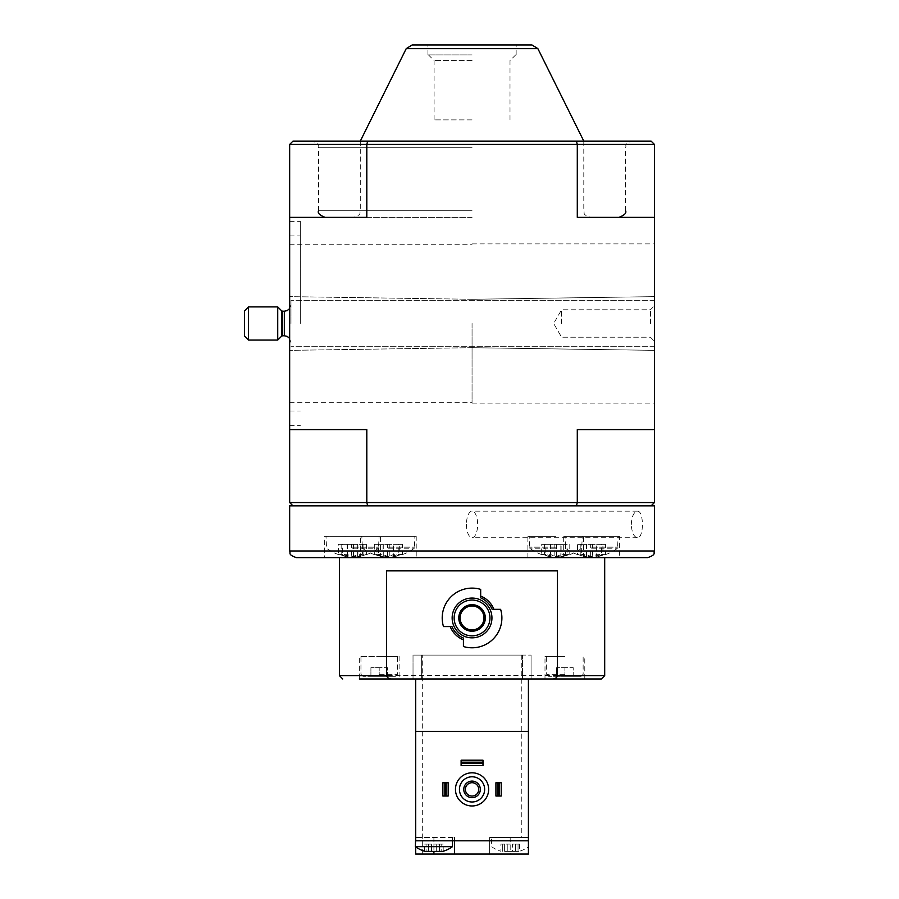 <?xml version="1.0" encoding="UTF-8"?>
<svg xmlns="http://www.w3.org/2000/svg" width="899" height="899" viewBox="0 0 899 899"><rect width="100%" height="100%" fill="white"/><g stroke="black" fill="none" stroke-linecap="round" stroke-linejoin="round"><path stroke-width="0.67" stroke-dasharray="4.5 3.37" d="M654.427 505.867L289.669 505.867M631.3 524.443C631.783 516.386 633.795 511.969 637.335 511.183C644.089 510.396 644.089 538.501 637.335 537.703C633.795 536.917 631.783 532.489 631.3 524.443M557.47 570.865L386.626 570.865M451.939 626.569A21.891 21.891 0 0 0 463.423 638.065M492.169 609.331A21.891 21.891 0 0 0 480.673 597.835M601.375 678.97L379.198 678.97M564.898 678.97L544.996 678.97L564.898 678.97M399.1 656.416L399.1 678.97L359.308 678.97L359.308 656.416L399.1 656.416L359.308 656.416M413.023 678.97L522.454 678.97L413.023 678.97L413.023 655.09L421.642 655.09L413.023 655.09L413.023 678.97M522.454 678.97L531.073 678.97L522.454 678.97L522.454 655.09L531.073 655.09L421.642 655.09L522.454 655.09L522.454 678.97M591.564 557.605L339.406 557.605L416.215 557.605L416.215 536.377L360.51 536.377L416.215 536.377M387.491 676.318L370.916 676.318L387.491 676.318L387.491 667.687L379.198 667.687L387.491 667.687L387.491 676.318M379.198 676.318L395.448 676.318L362.949 676.318L379.198 676.318L379.198 667.687L370.916 667.687L379.198 667.687L379.198 676.318M573.191 676.318L556.605 676.318L573.191 676.318L573.191 667.687L564.898 667.687L573.191 667.687L573.191 676.318M564.898 676.318L581.147 676.318L548.648 676.318L564.898 676.318L564.898 667.687L556.605 667.687L564.898 667.687L564.898 676.318M654.427 144.424L577.293 144.424L577.293 217.378L654.427 217.378L654.427 144.424L651.112 141.109L292.984 141.109L289.669 144.424L289.669 217.378L366.803 217.378L289.669 217.378L289.669 429.61L366.803 429.61L289.669 429.61L289.669 502.552L292.984 505.867M289.669 323.494L289.669 221.356L289.669 323.494M651.112 505.867L654.427 502.552L654.427 429.61L577.293 429.61L654.427 429.61L577.293 429.61L577.293 502.552L366.803 502.552L366.803 429.61L289.669 429.61M472.054 141.109L311.886 141.109L472.054 141.109M654.427 323.494L654.427 403.078L654.427 323.494M654.427 217.378L577.293 217.378L654.427 217.378L654.427 429.61M576.394 141.109L577.293 144.424L366.803 144.424L366.803 217.378L289.669 217.378M367.702 141.109L366.803 144.424L289.669 144.424M654.427 502.552L577.293 502.552L576.394 505.867M367.702 505.867L366.803 502.552L289.669 502.552M506.665 505.867L437.431 505.867L506.665 505.867M472.054 217.378L325.146 217.378L472.054 217.378M531.938 44.95L412.158 44.95M472.054 44.95L427.946 44.95L472.054 44.95M472.054 119.893L434.093 119.893L472.054 119.893M472.054 60.57L434.093 60.57L472.054 60.57M472.054 54.895L427.946 54.895L472.054 54.895M472.054 323.494L472.054 403.078L472.054 323.494M300.277 323.494L300.277 221.356L300.277 323.494M619.422 536.377L563.707 536.377L619.422 536.377L619.422 557.605L324.674 557.605L324.674 536.377L380.389 536.377L324.674 536.377M565.999 557.605L527.882 557.605L565.999 557.605M339.406 557.605L324.674 557.605M416.215 557.605L360.51 557.605L360.51 536.377M591.564 536.377L618.096 536.377L591.564 536.377M601.42 554.234A40.567 23.262 90 0 0 605.611 554.234A42.95 35.185 90 0 1 597.925 556.47A42.95 35.185 90 0 1 596.644 556.627A42.95 24.633 90 0 0 602.926 554.234A40.567 33.229 90 0 1 596.947 554.234A42.95 24.633 -90 0 1 590.665 556.627A42.95 35.185 90 0 1 581.709 554.234A40.567 23.262 -90 0 1 577.518 554.234A42.95 35.185 -90 0 0 585.204 556.47A42.95 35.185 -90 0 0 586.485 556.627A42.95 24.633 -90 0 1 580.215 554.234A40.567 33.229 -90 0 0 586.182 554.234A42.95 24.633 90 0 0 592.463 556.627A42.95 35.185 -90 0 0 601.42 554.234L601.42 544.333L592.463 544.333L592.463 556.627M388.357 536.377L414.889 536.377L388.357 536.377M377.007 554.234A40.567 33.229 -90 0 0 382.985 554.234A42.95 24.633 90 0 0 389.256 556.627A42.95 35.185 -90 0 0 398.223 554.234A40.567 23.262 90 0 0 402.404 554.234A42.95 35.185 90 0 1 394.717 556.47A42.95 35.185 90 0 1 393.447 556.627A42.95 24.633 90 0 0 399.718 554.234A40.567 33.229 90 0 1 393.74 554.234A42.95 24.633 -90 0 1 387.469 556.627A42.95 35.185 90 0 1 378.501 554.234A40.567 23.262 -90 0 1 374.321 554.234A42.95 35.185 -90 0 0 382.008 556.47A42.95 35.185 -90 0 0 383.277 556.627A42.95 24.633 -90 0 1 377.007 554.234L377.007 544.333L383.277 544.333L374.321 544.333L374.321 554.234M352.532 536.377L379.063 536.377L352.532 536.377M342.676 554.234A40.567 23.262 -90 0 1 338.485 554.234A42.95 35.185 -90 0 0 346.171 556.47A42.95 35.185 -90 0 0 347.452 556.627A42.95 24.633 -90 0 1 341.171 554.234A40.567 33.229 -90 0 0 347.149 554.234A42.95 24.633 90 0 0 353.431 556.627A42.95 35.185 -90 0 0 362.387 554.234A40.567 23.262 90 0 0 366.578 554.234A42.95 35.185 90 0 1 358.892 556.47A42.95 35.185 90 0 1 357.611 556.627A42.95 24.633 90 0 0 363.893 554.234A40.567 33.229 90 0 1 357.914 554.234A42.95 24.633 -90 0 1 351.633 556.627A42.95 35.185 90 0 1 342.676 554.234L342.676 544.333L351.633 544.333L351.633 556.627M555.739 536.377L527.882 536.377L555.739 536.377M567.089 554.234A40.567 33.229 90 0 1 561.111 554.234A42.95 24.633 -90 0 1 554.84 556.627A42.95 35.185 90 0 1 545.873 554.234A40.567 23.262 -90 0 1 541.692 554.234A42.95 35.185 -90 0 0 549.379 556.47A42.95 35.185 -90 0 0 550.66 556.627A42.95 24.633 -90 0 1 544.378 554.234A40.567 33.229 -90 0 0 550.357 554.234A42.95 24.633 90 0 0 556.627 556.627A42.95 35.185 -90 0 0 565.595 554.234A40.567 23.262 90 0 0 569.775 554.234A42.95 35.185 90 0 1 562.1 556.47A42.95 35.185 90 0 1 560.819 556.627A42.95 24.633 90 0 0 567.089 554.234L567.089 544.333L560.819 544.333L560.819 556.627M383.277 544.333L383.277 556.627M374.321 544.333L378.501 544.333L378.501 554.234M378.501 544.333L387.469 544.333L387.469 556.627M387.469 544.333L393.74 544.333L393.74 554.234M393.74 544.333L399.718 544.333L399.718 554.234M399.718 544.333L393.447 544.333L393.447 556.627M393.447 544.333L402.404 544.333L402.404 554.234M402.404 544.333L398.223 544.333L398.223 554.234M398.223 544.333L389.256 544.333L389.256 556.627M389.256 544.333L382.985 544.333L382.985 554.234M382.985 544.333L377.007 544.333M351.633 544.333L366.578 544.333L338.485 544.333L338.485 554.234M347.452 544.333L347.452 556.627M338.485 544.333L342.676 544.333M357.914 544.333L357.914 554.234M363.893 544.333L363.893 554.234M357.611 544.333L357.611 556.627M366.578 544.333L366.578 554.234M362.387 544.333L362.387 554.234M353.431 544.333L353.431 556.627M347.149 544.333L347.149 554.234M341.171 544.333L341.171 554.234M560.819 544.333L541.692 544.333L541.692 554.234M550.66 544.333L550.66 556.627M541.692 544.333L545.873 544.333L545.873 554.234M545.873 544.333L554.84 544.333L554.84 556.627M554.84 544.333L561.111 544.333L561.111 554.234M561.111 544.333L567.089 544.333M569.775 544.333L569.775 554.234M565.595 544.333L565.595 554.234M556.627 544.333L556.627 556.627M550.357 544.333L550.357 554.234M544.378 544.333L544.378 554.234M592.463 544.333L577.518 544.333L577.518 554.234M586.485 544.333L586.485 556.627M577.518 544.333L581.709 544.333L581.709 554.234M581.709 544.333L590.665 544.333L590.665 556.627M590.665 544.333L596.947 544.333L596.947 554.234M596.947 544.333L602.926 544.333L602.926 554.234M602.926 544.333L596.644 544.333L596.644 556.627M596.644 544.333L605.611 544.333L605.611 554.234M605.611 544.333L601.42 544.333M586.182 544.333L586.182 554.234M580.215 544.333L580.215 554.234M379.198 656.416L397.437 656.416L379.198 656.416M379.198 674.329L397.437 674.329L379.198 674.329M564.898 656.416L544.996 656.416L564.898 656.416M564.898 674.329L546.659 674.329L564.898 674.329M556.605 676.318L556.605 667.687L556.605 676.318M370.916 676.318L370.916 667.687L370.916 676.318M531.073 678.97L531.073 655.09L531.073 678.97M458.782 617.95A13.26 13.26 0 0 0 478.684 629.435A13.26 13.26 0 0 0 478.684 606.465A13.26 13.26 0 0 0 458.782 617.95M454.141 617.95A17.901 17.901 0 0 0 480.999 633.458A17.901 17.901 0 0 0 480.999 602.442A17.901 17.901 0 0 0 454.141 617.95M452.152 617.95A19.89 19.89 0 0 0 481.999 635.177A19.89 19.89 0 0 0 481.999 600.723A19.89 19.89 0 0 0 452.152 617.95M450.197 626.569L443.477 626.569A29.847 29.847 0 0 1 480.673 589.384L480.673 596.093M493.899 609.331L500.619 609.331A29.847 29.847 0 0 1 463.423 646.527L463.423 639.807M466.446 524.443A13.26 5.608 -90 0 0 472.054 537.703A13.26 5.608 -90 0 0 477.65 524.443A13.26 5.608 -90 0 0 472.054 511.183A13.26 5.608 -90 0 0 466.446 524.443M290.995 323.494L290.995 300.277L290.995 323.494M277.735 323.494L277.735 306.907L277.735 323.494M248.551 323.494L248.551 306.907L248.551 323.494M244.573 323.494L244.573 310.897L244.573 323.494M650.449 323.494L650.449 309.784L650.449 323.494M561.583 323.494L561.583 309.784L561.583 323.494M277.735 306.907L277.735 340.069L248.551 340.069L248.551 306.907L277.735 306.907L281.657 310.84L281.657 336.147L281.657 310.84L281.657 336.147L282.589 335.765L282.589 311.223L282.589 335.765L282.589 311.223L284.365 311.223L284.365 335.765C286.399 337.26 287.433 332.855 290.995 342.395L289.669 338.417M248.551 306.907L244.573 310.897L244.573 336.091L248.551 340.069M428.418 851.398L425.148 851.398L428.553 851.398L428.553 844.105L426.059 844.105L436.273 844.105L428.34 844.105L428.418 851.398L441.769 851.398L439.274 851.398L439.274 844.105L441.769 844.105L439.274 844.105L439.274 851.342M428.553 851.342L428.553 844.105L428.553 851.398L425.148 851.398M442.679 851.398L439.409 851.398L439.409 844.105L436.273 844.105L439.487 844.105L439.409 851.398M452.489 846.667L415.349 846.667M504.687 851.398L513.453 851.398L504.687 851.398L504.822 844.105L502.327 844.105L512.542 844.105L504.609 844.105L504.687 851.398M512.542 851.398L507.823 851.398L513.453 851.398L512.542 851.398L512.542 844.105L515.756 844.105L512.542 844.105L512.542 851.398M515.678 851.398L518.948 851.398L513.453 851.398L515.756 851.398L515.543 844.105L518.038 844.105L515.543 844.105L515.678 851.398M518.038 851.398L515.543 851.398L518.948 851.398L518.038 851.398L518.038 844.105L519.465 844.105L518.038 844.105L518.038 851.398M482.988 760.206L461.108 760.206L461.108 765.51L482.988 765.51L482.988 760.206M501.226 796.02L501.226 782.759L495.922 782.759L495.922 796.02L501.226 796.02M448.174 796.02L448.174 782.759L442.87 782.759L442.87 796.02L448.174 796.02M488.629 789.389A16.575 16.575 0 0 1 472.054 805.965A16.575 16.575 0 0 1 455.467 789.389A16.575 16.575 0 0 1 472.054 772.803A16.575 16.575 0 0 1 488.629 789.389M528.747 837.475L489.618 837.475L528.421 837.475L528.421 854.05L415.675 854.05L415.675 678.97M454.478 854.05L454.478 837.475L454.478 840.79L415.675 840.79L415.675 837.475L454.478 837.475L415.675 837.475L415.675 846.903M521.791 655.09L415.675 655.09L521.791 655.09L521.791 837.475M528.421 837.475L528.421 678.97M489.618 837.475L489.618 854.05L489.618 837.475M528.421 731.359L415.675 731.359M454.478 840.79L528.421 840.79M459.445 789.389A12.597 12.597 0 0 0 478.347 800.301A12.597 12.597 0 0 0 478.347 778.478A12.597 12.597 0 0 0 459.445 789.389M465.379 789.389A6.675 6.675 0 0 0 475.391 795.166A6.675 6.675 0 0 0 475.391 783.602A6.675 6.675 0 0 0 465.379 789.389M463.76 789.389A8.293 8.293 0 0 0 476.189 796.57A8.293 8.293 0 0 0 476.189 782.209A8.293 8.293 0 0 0 463.76 789.389M500.9 844.105L502.327 844.105L500.9 844.105L500.9 851.274A31.768 31.768 0 0 1 491.618 846.667L491.618 837.475M426.059 844.105L424.631 844.105L426.059 844.105L426.059 851.398L426.059 844.105M441.769 844.105L443.196 844.105L441.769 844.105L441.769 851.398L441.769 844.105M654.427 550.975L289.669 550.975M604.69 675.655L339.406 675.655M472.054 210.748L318.516 210.748L472.054 210.748M472.054 147.751L318.516 147.751L472.054 147.751M537.872 48.636L406.224 48.636M591.564 547.154L618.096 547.154L591.564 547.154M591.564 548.21L617.568 548.21L591.564 548.21M388.357 547.154L414.889 547.154L388.357 547.154M388.357 548.21L414.36 548.21L388.357 548.21M352.532 547.154L379.063 547.154L352.532 547.154M352.532 548.21L378.535 548.21L352.532 548.21M555.739 547.154L529.208 547.154L555.739 547.154M555.739 548.21L529.736 548.21L555.739 548.21M421.642 678.97L421.642 655.09L421.642 678.97M422.305 854.05L422.305 655.09M510.183 837.475L510.183 854.05M433.914 837.475L433.914 851.398M507.823 851.398L507.823 844.105L507.823 851.398M502.327 851.398L502.327 844.105L502.327 851.398M436.273 851.398L436.273 844.105L436.273 851.398M431.554 851.398L431.554 844.105L431.554 851.398M625.58 210.748L625.58 147.751C626.918 145.75 623.007 144.379 632.211 141.109M318.516 210.748L318.516 147.751C317.178 145.75 321.1 144.379 311.886 141.109M583.799 141.109L583.799 210.748C585.069 212.715 581.361 214.232 590.429 217.378M360.297 141.109L360.297 210.748C359.027 212.715 362.735 214.232 353.667 217.378M510.003 119.893L510.003 60.57L515.678 54.895M434.093 119.893L434.093 60.57L428.418 54.895M516.15 54.895L516.15 44.95M427.946 54.895L427.946 44.95M289.669 402.741L472.054 402.741M289.669 244.236L472.054 244.236M472.054 403.078L654.427 403.078M472.054 243.91L654.427 243.91M472.054 299.288L289.669 296.636L472.054 299.288L654.427 296.636L472.054 299.288M472.054 347.699L289.669 350.352L472.054 347.699L654.427 350.352L472.054 347.699M289.669 425.62L300.277 425.62M289.669 221.356L300.277 221.356M289.669 411.034L300.277 411.034M289.669 235.954L300.277 235.954M563.707 557.605L563.707 536.377M597.925 556.47A43.107 43.107 0 0 0 617.568 548.21L618.096 536.377M585.204 556.47A43.107 43.107 0 0 1 565.561 548.21L565.033 536.377M394.717 556.47A43.107 43.107 0 0 0 414.36 548.21L414.889 536.377M382.008 556.47A43.107 43.107 0 0 1 362.364 548.21L361.836 536.377M380.389 557.605L380.389 536.377M358.892 556.47A43.107 43.107 0 0 0 378.535 548.21L379.063 536.377M346.171 556.47A43.107 43.107 0 0 1 326.528 548.21L326 536.377M583.586 557.605L583.586 536.377M527.882 557.605L527.882 536.377M562.1 556.47A43.107 43.107 0 0 0 581.732 548.21L582.26 536.377M549.379 556.47A43.107 43.107 0 0 1 529.736 548.21L529.208 536.377M395.448 676.318L397.437 674.329L397.437 656.416M362.949 676.318L360.96 674.329L360.96 656.416M584.788 678.97L584.788 656.416M544.996 678.97L544.996 656.416M581.147 676.318L583.136 674.329L583.136 656.416M548.648 676.318L546.659 674.329L546.659 656.416M637.335 511.183L472.054 511.183M637.335 537.703L472.054 537.703M654.427 300.277L290.995 300.277L654.427 300.277M654.427 346.699L290.995 346.699L654.427 346.699M284.365 311.223C286.399 309.728 287.433 314.122 290.995 304.592L289.669 308.571M284.365 335.765L282.589 335.765M281.657 310.84L282.589 311.223M281.657 336.147L277.735 340.069M650.449 337.204L654.427 341.182L650.449 337.204L561.583 337.204L553.66 323.494L561.583 309.784L650.449 309.784L654.427 305.806L650.449 309.784L561.583 309.784L553.66 323.494L561.583 337.204L650.449 337.204M519.465 844.105L519.465 851.274A31.768 31.768 0 0 0 528.421 846.903M452.489 840.79L452.489 837.475M504.822 851.398L504.822 844.105L504.822 851.398M515.543 851.398L515.543 844.105L515.543 851.398M504.609 851.398L504.609 844.105L504.609 851.398M515.756 851.398L515.756 844.105L515.756 851.398M428.34 851.398L428.34 844.105L428.34 851.398M424.631 851.274L424.631 844.105M439.487 851.398L439.487 844.105L439.487 851.398M443.196 851.274L443.196 844.105"/><path stroke-width="1.35" d="M651.112 505.867L576.394 505.867L577.293 502.552L654.427 502.552L651.112 505.867L654.427 505.867L654.427 550.975C653.157 552.93 656.866 554.447 647.797 557.605L619.422 557.605M654.427 550.975L289.669 550.975L289.669 505.867L576.394 505.867M552.222 678.97C554.908 679.082 556.661 677.981 557.47 675.655L557.47 570.865L386.626 570.865L386.626 675.655C387.435 677.981 389.188 679.093 391.874 678.97L601.375 678.97L604.69 675.655L604.69 557.605M451.939 626.569L450.197 626.569A23.498 23.498 0 0 0 463.423 639.807L463.423 638.065A21.891 21.891 0 0 1 451.939 626.569L443.477 626.569A29.847 29.847 0 0 1 480.673 589.384L480.673 597.835A21.891 21.891 0 0 1 492.169 609.331L493.899 609.331A23.498 23.498 0 0 0 480.673 596.093L480.673 597.835M492.169 609.331L500.619 609.331A29.847 29.847 0 0 1 463.423 646.527L463.423 638.065M359.308 678.97L391.874 678.97M379.198 678.97L399.1 678.97M360.51 557.605L591.564 557.605M292.984 505.867L289.669 502.552L289.669 144.424L292.984 141.109L367.702 141.109L366.803 144.424L366.803 217.378L289.669 217.378M576.394 141.109L651.112 141.109L654.427 144.424L654.427 217.378L577.293 217.378L577.293 144.424L576.394 141.109L367.702 141.109M654.427 217.378L654.427 429.61L577.293 429.61L577.293 502.552L366.803 502.552L366.803 429.61L289.669 429.61M654.427 502.552L654.427 429.61M654.427 144.424L289.669 144.424M289.669 502.552L366.803 502.552L367.702 505.867M537.872 48.636L406.224 48.636L412.158 44.95L531.938 44.95L537.872 48.636L583.799 141.109M386.626 675.655L339.406 675.655L339.406 557.605L296.299 557.605L647.797 557.605M460.108 617.95A11.934 11.934 0 0 0 478.021 628.289A11.934 11.934 0 0 0 478.021 607.612A11.934 11.934 0 0 0 460.108 617.95M458.782 617.95A13.26 13.26 0 0 0 478.684 629.435A13.26 13.26 0 0 0 478.684 606.465A13.26 13.26 0 0 0 458.782 617.95M454.141 617.95A17.901 17.901 0 0 0 480.999 633.458A17.901 17.901 0 0 0 480.999 602.442A17.901 17.901 0 0 0 454.141 617.95M452.152 617.95A19.89 19.89 0 0 0 481.999 635.177A19.89 19.89 0 0 0 481.999 600.723A19.89 19.89 0 0 0 452.152 617.95M277.735 323.494L277.735 306.907L248.551 306.907L248.551 340.069L277.735 340.069L277.735 323.494M248.551 340.069L244.573 336.091L244.573 310.897L248.551 306.907M425.148 851.398L428.553 851.342M428.418 851.398L442.679 851.398M415.675 837.475L415.349 846.667L452.489 846.667L452.489 840.79M528.421 846.667L528.421 837.475M528.421 840.79L415.675 840.79L415.675 731.359L528.421 731.359L528.421 854.05L415.675 854.05L415.675 846.903M415.675 678.97L415.675 731.359M528.421 678.97L528.421 731.359M454.478 840.79L454.478 854.05M455.467 789.389A16.575 16.575 0 0 0 480.336 803.751A16.575 16.575 0 0 0 480.336 775.028A16.575 16.575 0 0 0 455.467 789.389M459.445 789.389A12.597 12.597 0 0 0 478.347 800.301A12.597 12.597 0 0 0 478.347 778.478A12.597 12.597 0 0 0 459.445 789.389M463.76 789.389A8.293 8.293 0 0 0 476.189 796.57A8.293 8.293 0 0 0 476.189 782.209A8.293 8.293 0 0 0 463.76 789.389M465.379 789.389A6.675 6.675 0 0 0 475.391 795.166A6.675 6.675 0 0 0 475.391 783.602A6.675 6.675 0 0 0 465.379 789.389M446.185 782.759L446.185 796.02L448.174 796.02L448.174 782.759L442.87 782.759L442.87 796.02L444.859 796.02L444.859 782.759M446.185 796.02L444.859 796.02M499.237 796.02L495.922 796.02L495.922 782.759L501.226 782.759L501.226 796.02L499.237 796.02L499.237 782.759M497.911 796.02L497.911 782.759M482.988 762.195L482.988 765.51L461.108 765.51L461.108 760.206L482.988 760.206L482.988 762.195L461.108 762.195M482.988 763.521L461.108 763.521M557.47 675.655L604.69 675.655M289.669 338.417L287.141 336.372L284.365 335.765L284.365 311.223L287.141 310.616L289.669 308.571M284.365 335.765L282.589 335.765L282.589 311.223L284.365 311.223M282.589 335.765L281.657 336.147L281.657 310.84L282.589 311.223M433.914 851.398L433.914 854.05M339.406 675.655L342.721 678.97M625.58 210.748C626.704 212.996 624.49 215.209 618.95 217.378M318.516 210.748C317.392 212.996 319.606 215.209 325.146 217.378M406.224 48.636L360.297 141.109M289.669 550.975C290.939 552.93 287.231 554.447 296.299 557.605M281.657 310.84L277.735 306.907M281.657 336.147L277.735 340.069M415.349 846.667A31.768 31.768 0 0 0 424.654 851.274M443.173 851.274A31.768 31.768 0 0 0 452.489 846.667"/></g></svg>
